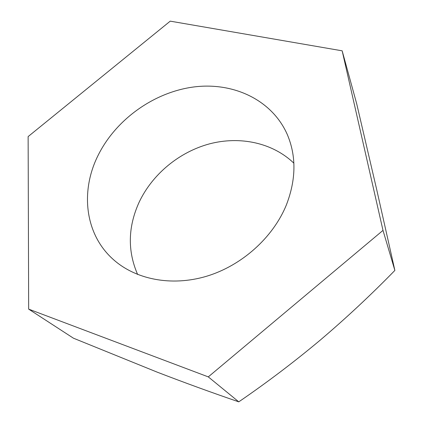 <?xml version="1.0" encoding="UTF-8"?>
<svg xmlns="http://www.w3.org/2000/svg" width="423" height="423" viewBox="0 0 423 423"><rect width="100%" height="100%" fill="white"/><g stroke="black" fill="none" stroke-linecap="round" stroke-linejoin="round"><path stroke-width="0.63" d="M98.226 155.119C80.349 190.445 84.552 233.269 112.497 258.76C134.673 279.243 170.924 286.831 206.334 276.319C241.702 265.75 273.11 237.557 286.408 204.854C296.174 179.452 296.433 155.934 287.196 134.292C271.793 99.579 232.851 81.755 193.374 87.022C153.808 92.362 116.018 119.402 98.226 155.119M293.869 163.193C272.634 142.699 240.01 135.889 209.681 143.82C179.341 151.91 152.423 174.102 139.156 202.162C127.926 226.85 127.418 250.961 137.639 274.506M28.664 309.123L73.443 338.194L157.25 372.171C184.867 382.804 212.045 392.697 238.778 401.85C267.008 382.508 294.117 361.966 320.111 340.219C346.03 318.218 370.95 294.947 394.87 270.419L376.56 188.975L356.652 103.598L342.165 50.823L170.236 21.15L28.13 136.587L28.664 309.123L208.29 376.888L382.995 230.387L342.165 50.823M394.87 270.419L382.995 230.387M238.778 401.85L208.29 376.888"/></g></svg>
